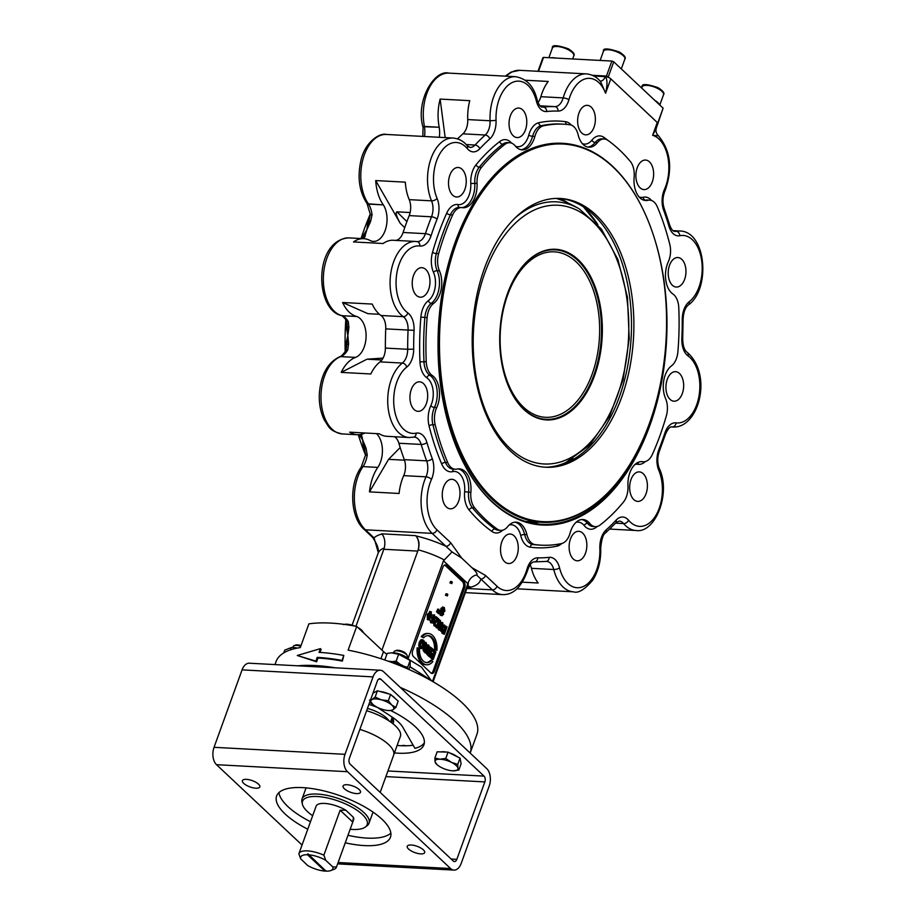 <?xml version="1.0" encoding="UTF-8"?>
<svg xmlns="http://www.w3.org/2000/svg" width="917" height="917" viewBox="0 0 917 917"><rect width="100%" height="100%" fill="white"/><g stroke="black" fill="none" stroke-linecap="round" stroke-linejoin="round"><path stroke-width="1.38" d="M296.73 648.204L291.893 647.413A10.901 3.932 19.9 0 1 293.406 647.448A10.901 3.932 19.9 0 1 297.223 648.113M290.54 649.844L291.365 647.54L284.774 650.119L283.766 652.893M292.913 647.425L293.291 646.37A7.118 2.568 19.9 0 1 294.151 645.625A7.118 2.568 19.9 0 1 300.742 646.336M301.005 645.637A5.811 2.098 -160.1 0 0 295.641 645.064L294.151 645.625M422.829 136.415L423.069 126.695L439.22 127.245A39.167 23.464 -86.9 0 1 440.137 99.082L469.745 100.675A39.167 23.464 93.1 0 0 467.75 119.577A14.248 8.528 -86.9 0 1 462.925 133.825A227.886 136.507 93.1 0 0 457.56 138.868M367.167 203.746L383.375 204.915A39.167 23.464 -86.9 0 1 375.706 180.569L405.314 182.162A39.167 23.464 93.1 0 0 409.223 199.654A14.248 8.528 -86.9 0 1 409.2 215.61A227.886 136.507 93.1 0 0 403.09 232.482A14.248 8.528 -86.9 0 1 395.663 240.392M394.482 436.721A14.248 8.528 -86.9 0 1 398.872 443.243A227.886 136.507 93.1 0 0 404.305 459.658A14.248 8.528 -86.9 0 1 403.698 475.636L426.015 476.829A39.167 23.464 93.1 0 0 432.159 533.373L445.868 546.245A4.276 3.049 -46.8 0 0 450.648 542.681L436.939 529.808A34.892 20.908 -86.9 0 1 431.46 479.442A18.512 11.096 93.1 0 0 432.262 458.66A223.61 133.951 -86.9 0 1 426.921 442.556A18.512 11.096 93.1 0 0 416.123 433.156A34.892 20.908 -86.9 0 1 394.241 408.397A34.892 20.908 -86.9 0 1 406.747 367.098A18.512 11.096 93.1 0 0 413.67 349.171A223.61 133.951 -86.9 0 1 414.048 330.326A18.512 11.096 93.1 0 0 407.836 312.915A34.892 20.908 -86.9 0 1 396.958 272.544A34.892 20.908 -86.9 0 1 419.871 246.008A4.276 3.416 97.6 0 0 417.017 241.595A4.276 3.416 97.6 0 0 416.799 241.572A39.167 23.464 93.1 0 0 415.688 241.469L393.37 240.277A39.167 23.464 93.1 0 0 383.1 243.521L353.492 241.939A39.167 23.464 -86.9 0 1 363.762 238.684A39.167 23.464 -86.9 0 1 370.01 240.472A20.942 12.551 93.1 0 0 373.345 241.435A20.942 12.551 93.1 0 0 385.851 228.299A20.942 12.551 93.1 0 0 383.375 204.915A227.886 136.507 -86.9 0 1 383.375 204.904L368.577 204.101A39.167 23.464 -86.9 0 1 362.742 160.016A39.167 23.464 -86.9 0 1 386.401 134.455L453.136 138.031A39.167 23.464 93.1 0 0 430.784 159.214A39.167 23.464 93.1 0 0 431.54 200.846L409.223 199.654M385.369 348.082A14.248 8.528 -86.9 0 1 380.039 361.871A39.167 23.464 93.1 0 0 370.812 373.976L341.204 372.394A39.167 23.464 -86.9 0 1 355.532 357.412A20.942 12.551 93.1 0 0 366.078 336.848A20.942 12.551 93.1 0 0 356.782 316.503L341.984 315.689L356.782 316.503A39.167 23.464 -86.9 0 1 342.603 302.495L372.21 304.077A39.167 23.464 93.1 0 0 380.968 315.482A14.248 8.528 -86.9 0 1 385.748 328.871A227.886 136.507 93.1 0 0 385.369 348.082L407.687 349.274A14.248 8.528 -86.9 0 1 402.357 363.063A39.167 23.464 93.1 0 0 387.971 406.403A39.167 23.464 93.1 0 0 409.142 437.512L386.825 436.309A39.167 23.464 93.1 0 1 379.294 433.764L349.686 432.182A39.167 23.464 -86.9 0 0 357.217 434.727A39.167 23.464 -86.9 0 0 364.966 432.996M535.058 544.583A17.091 10.236 -86.9 0 1 526.908 534.645A21.366 12.792 93.1 0 0 516.088 522.163A21.366 12.792 93.1 0 0 507.594 526.725A17.091 10.236 -86.9 0 1 500.797 530.381A17.091 10.236 -86.9 0 1 497.22 529.075A210.784 126.271 -86.9 0 1 474.708 507.926A17.091 10.236 -86.9 0 1 470.868 492.234A21.366 12.792 93.1 0 0 459.337 468.851A21.366 12.792 93.1 0 0 457.079 469.068A17.091 10.236 -86.9 0 1 455.279 469.229A17.091 10.236 -86.9 0 1 447.691 462.535A210.784 126.271 -86.9 0 1 435.197 424.846A17.091 10.236 -86.9 0 1 436.71 407.618A21.366 12.792 93.1 0 0 432.136 375.397A17.091 10.236 -86.9 0 1 426.245 361.722A210.784 126.271 -86.9 0 1 427.127 317.603A17.091 10.236 -86.9 0 1 433.581 303.447A21.366 12.792 93.1 0 0 439.449 270.813A17.091 10.236 -86.9 0 1 438.624 253.677A210.784 126.271 -86.9 0 1 452.643 214.945A17.091 10.236 -86.9 0 1 461.652 207.586A17.091 10.236 -86.9 0 1 462.306 207.655A21.366 12.792 93.1 0 0 463.131 207.746A21.366 12.792 93.1 0 0 477.046 183.354A17.091 10.236 -86.9 0 1 481.517 167.33A210.784 126.271 -86.9 0 1 504.923 144.359A17.091 10.236 -86.9 0 1 509.703 142.731A17.091 10.236 -86.9 0 1 515.216 145.895A21.366 12.792 93.1 0 0 522.105 149.849A21.366 12.792 93.1 0 0 534.875 136.438A17.091 10.236 -86.9 0 1 543.437 125.835A210.784 126.271 -86.9 0 1 563.772 124.196A210.784 126.271 -86.9 0 1 569.95 124.781A17.091 10.236 -86.9 0 1 578.111 134.719A21.366 12.792 93.1 0 0 588.932 147.213A21.366 12.792 93.1 0 0 597.426 142.639A17.091 10.236 -86.9 0 1 604.223 138.983A17.091 10.236 -86.9 0 1 607.788 140.29A210.784 126.271 -86.9 0 1 630.311 161.438A17.091 10.236 -86.9 0 1 634.14 177.13A21.366 12.792 93.1 0 0 645.683 200.514A21.366 12.792 93.1 0 0 647.929 200.307A17.091 10.236 -86.9 0 1 649.74 200.135A17.091 10.236 -86.9 0 1 657.317 206.841A210.784 126.271 -86.9 0 1 669.811 244.518A17.091 10.236 -86.9 0 1 668.298 261.758A21.366 12.792 93.1 0 0 672.872 293.979A17.091 10.236 -86.9 0 1 678.775 307.642A210.784 126.271 -86.9 0 1 677.892 351.761A17.091 10.236 -86.9 0 1 671.439 365.917A21.366 12.792 93.1 0 0 665.57 398.551A17.091 10.236 -86.9 0 1 666.384 415.688A210.784 126.271 -86.9 0 1 652.365 454.431A17.091 10.236 -86.9 0 1 643.356 461.778A17.091 10.236 -86.9 0 1 642.702 461.709A21.366 12.792 93.1 0 0 641.889 461.629A21.366 12.792 93.1 0 0 627.962 486.021A17.091 10.236 -86.9 0 1 623.491 502.035A210.784 126.271 -86.9 0 1 600.085 525.005A17.091 10.236 -86.9 0 1 595.316 526.645A17.091 10.236 -86.9 0 1 589.803 523.469A21.366 12.792 93.1 0 0 582.903 519.515A21.366 12.792 93.1 0 0 570.133 532.937A17.091 10.236 -86.9 0 1 561.571 543.54A210.784 126.271 -86.9 0 1 541.236 545.168A210.784 126.271 -86.9 0 1 535.058 544.583L532.777 544.469A17.091 10.236 -86.9 0 1 524.627 534.519A21.366 12.792 93.1 0 0 514.941 522.186M403.698 475.636A39.167 23.464 93.1 0 0 399.09 493.472L369.482 491.879A39.167 23.464 -86.9 0 1 377.793 467.406A20.942 12.551 93.1 0 0 376.486 433.615M355.945 626.265L383.822 549.272L417.774 551.094A11.394 6.82 93.1 0 0 415.584 535.643L415.837 535.883C418.943 539.276 419.745 543.919 418.255 549.776L381.93 650.107M408.088 658.601L443.484 560.814L467.842 583.693L468.232 582.547C469.894 578.386 472.668 575.853 476.542 574.948L492.303 589.849A39.167 23.464 93.1 0 0 502.642 594.617L465.366 592.623M415.837 535.883A57.679 20.827 -160.1 0 1 445.868 546.245L452.035 551.942L443.484 560.814M467.842 583.693L432.503 681.285M424.353 742.839A60.533 21.859 19.9 0 1 414.931 748.329L402.815 727.238A37.746 13.629 -160.1 0 0 391.651 716.75L376.99 707.156M337.639 863.871L453.961 870.095A12.815 7.68 -86.9 0 0 461.182 863.436L489.208 786.007A12.815 7.68 -86.9 0 0 486.744 768.629L400.225 687.372A106.819 38.56 19.9 0 1 470.157 753.04L476.932 734.322A106.819 38.56 -160.1 0 0 467.67 708.474A106.819 38.56 -160.1 0 0 454.958 696.542A106.819 38.56 -160.1 0 0 348.128 650.142L356.713 626.414L383.512 651.586A31.338 11.313 -160.1 0 0 386.836 654.337M409.819 666.808L419.321 672.642L418.794 674.11M434.062 682.328L419.321 672.642M356.713 626.414A106.819 38.56 19.9 0 0 308.88 623.858L300.295 647.585A106.819 38.56 -160.1 0 0 276.051 661.604L274.974 664.584M297.716 665.811A106.819 38.56 19.9 0 1 335.484 667.828M343.806 655.437L342.396 661.077A106.819 38.56 -160.1 0 0 317.958 658.062L316.606 661.81L297.28 655.495L320.4 648.64L319.047 652.377A108.24 39.076 19.9 0 1 343.806 655.437L341.995 660.435A108.24 39.076 -160.1 0 0 317.236 657.374L315.884 661.123L297.28 655.495M320.4 648.64L321.122 649.316L319.999 652.434M409.853 666.705A47.707 17.228 19.9 0 1 413.98 669.215L420.284 673.261M364.129 238.707L366.926 229.571L370.548 221.662L372.05 214.91A20.942 12.551 93.1 0 0 368.565 204.124A227.886 136.507 -86.9 0 1 368.577 204.101L367.213 203.803C359.281 191.871 357.183 177.485 360.897 160.647C364.679 142.616 379.42 132.472 386.401 134.455M378.297 552.561L374.044 537.889L365.425 529.797A39.167 23.464 -86.9 0 1 362.983 466.604A20.942 12.551 93.1 0 0 367.236 455.015L366.021 448.092L362.708 440.103L361.378 434.073M355.532 357.412L340.723 356.621A4.276 3.313 -110.1 0 0 339.68 356.77C327.598 362.605 320.835 374.812 319.368 393.393C318.875 403.469 320.549 412.398 324.4 420.192C328.962 426.462 328.71 430.967 342.408 433.936A39.167 23.464 -86.9 0 1 320.996 398.459A39.167 23.464 -86.9 0 1 340.723 356.621A20.942 12.551 93.1 0 0 347.784 349.801L348.575 343.852L347.864 335.507L348.896 327.449L348.345 321.844A20.942 12.551 93.1 0 0 341.984 315.7A39.167 23.464 -86.9 0 1 323.598 273.415A39.167 23.464 -86.9 0 1 348.953 237.893L363.762 238.684M439.335 137.298A20.942 12.551 93.1 0 0 439.22 127.245A227.886 136.507 -86.9 0 1 439.232 127.234L424.433 126.443A39.167 23.464 -86.9 0 1 448.894 73.119L515.629 76.696A39.167 23.464 93.1 0 0 490.068 120.769L467.75 119.577M525.269 80.226L548.24 81.453A39.167 23.464 93.1 0 0 540.87 96.698A14.248 8.528 -86.9 0 1 537.992 102.498M410.128 212.538L396.946 211.838C395.284 212.423 396.362 216.229 400.179 223.244L375.706 180.569M404.5 460.196L388.579 459.337L400.179 447.519M369.482 491.879L388.579 459.337M379.466 314.29L367.9 313.671L342.603 302.495M381.873 359.991L366.995 359.189L382.102 358.157A17.091 10.236 93.1 0 0 383.123 357.997M341.204 372.394L366.995 359.189M445.169 137.607L440.137 99.082M530.129 564.803A14.248 8.528 -86.9 0 1 531.436 568.322A39.167 23.464 93.1 0 0 538.199 583.006L522.472 582.169M610.149 528.662A39.167 23.464 93.1 0 0 611.754 529.063L609.851 528.96M342.396 661.077L341.995 660.435M317.958 658.062L317.236 657.374M316.606 661.81L315.884 661.123M467.808 585.86L470.765 587.476A11.394 6.82 93.1 0 0 467.762 586.089A11.394 6.82 93.1 0 0 467.727 586.089M415.584 535.643L381.621 533.82A11.394 6.82 -86.9 0 1 383.822 549.272M436.939 529.808A4.276 3.049 -46.8 0 1 432.159 533.373L365.425 529.797A4.276 3.049 -46.8 0 1 363.866 529.166L372.474 537.259C376.898 543.586 378.836 548.675 378.297 552.504L378.171 553.146A47.707 17.228 19.9 0 1 384.212 548.045M370.365 214.933A210.784 126.271 93.1 0 0 367.935 220.802A2.854 1.123 -158.2 0 0 369.15 220.424L366.926 229.571L362.788 238.019A2.854 0.928 18.1 0 1 361.596 238.317A210.784 126.271 93.1 0 0 361.516 238.569M372.05 214.91A4.276 0.894 -6.1 0 1 370.33 214.383L369.15 220.424A4.276 0.757 -156.8 0 0 370.548 221.662M367.935 220.802L366.926 229.571L361.596 238.317M365.333 236.07A4.276 3.393 14.6 0 0 362.788 238.019L362.605 238.603M346.213 320.331A210.784 126.271 93.1 0 0 345.927 325.409L347.05 325.478L347.864 335.507L346.649 345.514L345.526 345.354A210.784 126.271 93.1 0 0 345.617 350.993M347.13 324.24L347.05 325.478A4.276 2.373 -173.1 0 0 348.896 327.449M345.927 325.409L347.864 335.507L345.526 345.354M348.575 343.852A4.276 2.04 -4.4 0 0 346.649 345.514L346.683 346.741M360.014 434.601L362.708 440.103L364.576 448.975A2.854 1.341 -20.4 0 0 363.384 448.379A210.784 126.271 93.1 0 0 365.585 454.098M359.189 434.692L362.708 440.103L363.384 448.379M366.021 448.092L364.576 448.975L365.505 455.187L367.236 455.015M423.092 126.684L424.433 126.443A227.886 136.507 -86.9 0 0 424.422 126.454A20.942 12.551 93.1 0 1 424.525 136.495M347.13 324.309L346.523 320.904A4.276 2.43 -28 0 0 346.534 320.916A4.276 2.43 -28 0 0 348.345 321.844M341.147 315.528L341.984 315.7A227.886 136.507 -86.9 0 1 341.984 315.689L341.479 315.608C314.348 309.579 313.671 239.761 348.953 237.893M347.784 349.801A4.276 2.143 -151.3 0 0 345.881 350.523A4.276 2.143 -151.3 0 0 345.881 350.535L346.683 346.672M372.474 537.259A4.276 3.049 -46.8 0 0 374.044 537.889A57.679 20.827 -160.1 0 1 381.862 534.061M452.035 551.942L461.606 557.995L450.648 542.681M506.344 76.203A39.167 23.464 -86.9 0 1 519.698 70.322L586.433 73.887C592.244 74.472 597.001 77.12 600.704 81.842L605.587 93.236L610.802 78.851L657.271 122.5A4.276 1.547 -160.1 0 1 657.867 123.772L656.4 127.818C655.449 130.89 656.102 133.515 658.349 135.659C670.728 150.571 672.918 169.015 664.928 191A4.276 1.845 -155.9 0 0 664.447 189.441A18.512 11.096 93.1 0 0 663.644 210.222A223.61 133.951 -86.9 0 1 668.986 226.327A18.512 11.096 93.1 0 0 679.784 235.715A34.892 20.908 -86.9 0 1 701.654 260.474A34.892 20.908 -86.9 0 1 689.16 301.785A18.512 11.096 93.1 0 0 682.237 319.701A223.61 133.951 -86.9 0 1 681.858 338.556A18.512 11.096 93.1 0 0 688.071 355.956A34.892 20.908 -86.9 0 1 698.937 396.339A34.892 20.908 -86.9 0 1 676.035 422.875A18.512 11.096 93.1 0 0 664.836 433.133A223.61 133.951 -86.9 0 1 658.853 449.685A18.512 11.096 93.1 0 0 658.819 470.432A34.892 20.908 -86.9 0 1 655.758 515.606A34.892 20.908 -86.9 0 1 628.592 520.26A18.512 11.096 93.1 0 0 616.132 520.122A223.61 133.951 -86.9 0 1 606.126 529.934A18.512 11.096 93.1 0 0 599.856 548.469A34.892 20.908 -86.9 0 1 583.693 586.341A34.892 20.908 -86.9 0 1 559.542 567.864A18.512 11.096 93.1 0 0 549.145 557.353A223.61 133.951 -86.9 0 1 537.821 557.8A18.512 11.096 93.1 0 0 526.988 569.159A34.892 20.908 -86.9 0 1 497.071 586.295L485.54 575.463L471.877 567.646L461.606 557.995M471.877 567.646C476.382 571.876 477.94 574.306 476.542 574.948M485.54 575.463A4.276 3.049 133.2 0 1 480.772 579.028A57.679 20.827 -160.1 0 1 470.513 587.235M413.464 656.583A4.276 2.556 -86.9 0 1 412.639 650.783L442.922 567.119A4.276 2.556 -86.9 0 1 445.33 564.895A4.276 2.556 -86.9 0 1 446.464 565.411L463.887 581.779A4.276 2.556 -86.9 0 1 464.713 587.568L434.417 671.244A4.276 2.556 -86.9 0 1 432.01 673.468A4.276 2.556 -86.9 0 1 430.887 672.952L413.464 656.583M600.016 81.028A8.551 5.124 93.1 0 0 600.28 81.063A8.551 5.124 93.1 0 0 600.383 81.074A8.551 5.124 93.1 0 0 605.197 76.627L593.826 76.008M419.871 246.008A18.512 11.096 93.1 0 0 431.059 235.738A223.61 133.951 -86.9 0 1 437.054 219.197A18.512 11.096 93.1 0 0 437.088 198.439A34.892 20.908 -86.9 0 1 440.137 153.265A34.892 20.908 -86.9 0 1 467.303 148.611A18.512 11.096 93.1 0 0 479.774 148.76A223.61 133.951 -86.9 0 1 489.77 138.937A18.512 11.096 93.1 0 0 496.051 120.414A34.892 20.908 -86.9 0 1 512.202 82.541A34.892 20.908 -86.9 0 1 536.353 101.008A18.512 11.096 93.1 0 0 546.75 111.519A223.61 133.951 -86.9 0 1 558.086 111.072A18.512 11.096 93.1 0 0 568.918 99.724A34.892 20.908 -86.9 0 1 586.72 78.518A34.892 20.908 -86.9 0 1 605.587 93.236C607.558 84.547 607.421 79.011 605.197 76.627L593.849 76.019M656.4 127.818L652.629 135.315L657.546 135.773M444.642 565.01A4.276 2.556 -86.9 0 1 445.1 565.342L462.523 581.71A4.276 2.556 -86.9 0 1 463.349 587.499L433.053 671.175A4.276 2.556 -86.9 0 1 431.334 673.273M440.584 614.516L441.707 614.081L441.249 611.547M442.063 611.65L443.14 610.516L442.865 608.166M432.056 621.886L432.996 621.703L432.056 621.886L431.701 620.511L433.351 615.937L434.28 615.743L434.635 617.164L432.996 621.703L431.861 621.646L433.5 617.107L433.133 615.685M421.19 647.196L422.439 647.333L421.19 647.196L420.502 645.522L420.972 642.92L423.39 641.121L423.608 645.396L422.439 647.333L421.293 647.276L422.473 645.339L422.164 640.983M428.732 654.073L429.248 652.64L427.826 651.655M429.821 651.059L430.554 649.041L428.973 647.987M425.213 650.726L425.947 648.686L424.514 647.861M443.22 632.077L445.02 627.102L443.198 626.047M428.789 618.815L429.718 618.631L428.789 618.815L428.422 617.439L430.084 612.865L431.013 612.671L431.368 614.092L429.718 618.631L428.594 618.574L430.233 614.035L429.867 612.613M427.345 619.583L428.48 619.651L428.503 614.447L431.311 611.845L431.288 617.049L428.48 619.651L429.179 619.995L427.345 619.583L427.368 614.379L430.176 611.788M442.028 625.681L443.656 625.016M443.152 624.993L447.049 626.838L444.344 634.335L442.212 633.338L440.664 629.429M426.68 646.668L427.322 644.88L429.041 645.476L426.336 652.973L424.239 650.485L424.342 648.376L426.038 647.035L425.671 642.313L426.428 643.023L426.726 647.299L427.391 647.918L428.468 644.938M426.336 652.973L425.19 652.915L423.104 650.428L423.207 648.319L424.903 646.966L424.686 644.17M428.457 647.104L430.222 647.012L432.572 648.8L429.867 656.285L427.677 653.832L427.723 652.021L428.915 650.99L428.789 648.319L429.855 647.058L428.709 646.989L430.188 647.562M429.867 656.285L428.72 656.228L426.531 653.764L427.448 649.889M433.225 659.449L430.497 656.893L430.818 655.999L432.962 658.016L433.707 655.964L431.701 654.085L432.022 653.202L434.028 655.082L435.036 652.296L432.893 650.279L433.214 649.396L435.93 651.953L433.225 659.449L432.079 659.392L429.557 656.274M432.102 657.202L432.572 655.907L430.658 654.108M433.168 654.268L433.901 652.239L431.976 650.44M428.434 633.498L427.299 633.441A15.669 9.388 -86.9 0 0 421.201 636.616L423.551 637.819L422.347 636.673A15.669 9.388 -86.9 0 1 428.434 633.498A15.669 9.388 -86.9 0 1 436.916 650.371L434.566 649.167A13.526 8.104 93.1 0 0 427.746 635.63M426.76 664.791L425.614 664.722A15.669 9.388 -86.9 0 1 417.132 647.861L418.278 647.918A15.669 9.388 93.1 0 0 426.76 664.791A15.669 9.388 93.1 0 0 432.847 661.604L431.632 660.469A13.526 8.104 -86.9 0 1 426.875 662.659A13.526 8.104 -86.9 0 1 419.482 649.053L418.278 647.918M426.302 662.59A13.526 8.104 93.1 0 0 430.497 660.412L431.632 660.469M421.511 648.308L419.745 648.01L418.702 645.671L419.229 642.29L420.788 639.894L422.565 640.192M440.298 625.256L441.306 622.46L442.991 623.021L440.275 630.518L439.449 629.75L439.851 622.162L437.696 628.099L437.157 627.595L439.873 620.098L440.515 620.706L440.103 628.982L442.452 622.517M440.275 630.518L438.315 629.681L438.509 625.841M437.696 628.099L436.022 627.526L436.389 626.494M435.976 625.36L436.767 625.405L438.555 620.522M436.412 626.494L435.139 625.898L434.578 622.62L433.443 622.563L435.254 620.534L438.246 619.743L436.114 617.726L436.423 616.854L439.105 619.388L435.197 623.124L435.495 625.073L436.801 625.428L436.412 626.494L433.993 625.841L433.546 622.288M437.111 619.674L435.185 617.875M431.884 614.975L434.578 614.917L434.566 620.121L431.758 622.723L431.769 617.508L434.578 614.917M430.612 622.654L432.446 623.067L430.612 622.654L430.039 619.537M439.69 612.12L442.132 611.031L442.051 608.407L444.287 607.49L444.894 611.054L443.461 612.292L443.484 614.573L441.455 615.318L442.223 615.697L440.309 615.261L439.495 613.393M442.143 611.009L441.008 610.951L440.905 608.349L443.152 607.421M439.06 610.195L440.355 610.596L439.426 613.633L438.292 613.576L437.822 612.567M438.326 612.602L436.549 611.937L437.73 609.14L438.865 609.209L438.326 612.602L437.684 611.994L438.865 609.209M447.324 595.947L445.49 595.236L446.006 593.803L447.141 593.861L447.84 594.514L447.324 595.947L446.625 595.293L447.141 593.861M451.794 583.613L449.949 582.903L450.465 581.47L451.611 581.527L452.31 582.18L451.794 583.613L451.095 582.96L451.611 581.527M429.488 611.444L431.311 611.845M430.084 612.865L431.013 612.671L430.279 612.636M444.344 634.335L442.005 631.343L442.258 627.354L444.55 625.05L443.404 624.981M444.332 626.116L446.155 627.159L444.069 632.925L442.647 630.988L442.865 627.939L444.573 626.093M445.02 627.102L446.155 627.159M424.697 642.267L425.671 642.313M424.892 650.119L425.648 647.918L427.081 648.755L426.061 651.574L424.892 650.119M425.648 647.918L426.577 648.273L425.442 648.216M425.947 648.686L427.081 648.755M426.531 653.764L427.677 653.832M427.792 650.898L428.927 650.955M428.319 653.443L428.973 651.712L430.382 652.709L429.592 654.898L428.319 653.443M428.973 651.712L429.729 652.09L428.583 652.021M430.119 648.055L431.689 649.098L430.681 651.872L429.339 650.348L430.245 648.044M430.554 649.041L431.689 649.098M429.248 652.64L430.382 652.709M429.362 656.824L430.497 656.893M429.981 655.953L430.818 655.999M432.572 655.907L433.707 655.964M430.681 654.027L431.701 654.085M431.001 653.145L432.022 653.202M433.901 652.239L435.036 652.296M432.056 650.233L432.893 650.279M432.377 649.351L433.214 649.396M434.566 649.167L435.701 649.225A13.526 8.104 93.1 0 0 428.319 635.63A13.526 8.104 93.1 0 0 423.551 637.819M421.201 636.616L422.347 636.673M436.916 650.371L435.701 649.225M418.702 645.671L419.837 645.728L420.364 642.347L422.68 639.757L421.545 639.688M420.788 639.894L423.711 640.261L424.743 642.599L424.216 645.969L422.645 648.365L420.88 648.067L419.837 645.728M422.645 648.365L419.745 648.01M422.748 640.8L423.39 641.121M438.315 629.681L439.449 629.75M436.022 627.526L437.157 627.595M438.876 620.041L439.873 620.098M436.194 625.417L436.767 625.405M434.211 621.268L438.246 619.743M434.578 622.62L435.346 621.336M435.254 620.534L436.4 620.603M435.22 617.68L436.114 617.726M435.288 616.797L436.423 616.854M443.484 612.292L442.338 612.235M440.309 615.261L441.455 615.318L440.836 612.178L442.132 611.031M442.361 607.043L444.287 607.49M441.719 614.585L441.409 612.705L442.384 611.616L442.831 612.659L442.854 614.138L441.707 614.081M442.728 610.642L442.682 608.877L444.011 608.223L444.275 610.573L443.198 611.708L442.728 610.642M441.696 612.602L442.831 612.659M439.426 613.633L438.785 613.037L439.965 610.241M437.65 612.969L438.785 613.037M436.549 611.937L437.684 611.994M445.49 595.236L446.625 595.293M449.949 582.903L451.095 582.96M358.306 434.738A210.784 126.271 93.1 0 0 365.528 455.038M345.801 319.655A210.784 126.271 93.1 0 0 345.182 351.715M370.285 214.028A210.784 126.271 93.1 0 0 361.057 238.546M532.135 523.103A189.922 113.765 93.1 0 0 538.99 522.151M531.596 521.75A8.906 5.33 -86.9 0 1 530.358 522.724M568.334 203.138A139.934 83.825 93.1 0 0 559.771 198.462M411.286 389.496A14.775 8.849 -86.9 0 1 419.608 381.816A14.775 8.849 -86.9 0 1 427.654 397.05A14.775 8.849 -86.9 0 1 418.026 411.332A14.775 8.849 -86.9 0 1 411.286 389.496M443.599 486.984A14.775 8.849 -86.9 0 1 451.921 479.304A14.775 8.849 -86.9 0 1 459.979 494.538A14.775 8.849 -86.9 0 1 450.35 508.82A14.775 8.849 -86.9 0 1 443.599 486.984M501.863 541.706A14.775 8.849 -86.9 0 1 510.184 534.026A14.775 8.849 -86.9 0 1 518.231 549.249A14.775 8.849 -86.9 0 1 508.603 563.531A14.775 8.849 -86.9 0 1 501.863 541.706M570.454 538.99A14.775 8.849 -86.9 0 1 578.776 531.31A14.775 8.849 -86.9 0 1 586.823 546.532A14.775 8.849 -86.9 0 1 577.194 560.814A14.775 8.849 -86.9 0 1 570.454 538.99M630.988 479.568A14.775 8.849 -86.9 0 1 639.309 471.888A14.775 8.849 -86.9 0 1 647.368 487.122A14.775 8.849 -86.9 0 1 637.739 501.404A14.775 8.849 -86.9 0 1 630.988 479.568M667.267 379.363A14.775 8.849 -86.9 0 1 675.588 371.683A14.775 8.849 -86.9 0 1 683.635 386.917A14.775 8.849 -86.9 0 1 674.006 401.199A14.775 8.849 -86.9 0 1 667.267 379.363M669.548 265.231A14.775 8.849 -86.9 0 1 677.869 257.551A14.775 8.849 -86.9 0 1 685.927 272.773A14.775 8.849 -86.9 0 1 676.288 287.055A14.775 8.849 -86.9 0 1 669.548 265.231M637.235 167.742A14.775 8.849 -86.9 0 1 645.557 160.062A14.775 8.849 -86.9 0 1 653.603 175.285A14.775 8.849 -86.9 0 1 643.975 189.578A14.775 8.849 -86.9 0 1 637.235 167.742M578.971 113.02A14.775 8.849 -86.9 0 1 587.304 105.34A14.775 8.849 -86.9 0 1 595.351 120.574A14.775 8.849 -86.9 0 1 585.722 134.856A14.775 8.849 -86.9 0 1 578.971 113.02M510.391 115.737A14.775 8.849 -86.9 0 1 518.713 108.057A14.775 8.849 -86.9 0 1 526.759 123.291A14.775 8.849 -86.9 0 1 517.131 137.573A14.775 8.849 -86.9 0 1 510.391 115.737M449.846 175.158A14.775 8.849 -86.9 0 1 458.168 167.479A14.775 8.849 -86.9 0 1 466.214 182.712A14.775 8.849 -86.9 0 1 456.586 196.995A14.775 8.849 -86.9 0 1 449.846 175.158M413.567 275.364A14.775 8.849 -86.9 0 1 421.9 267.684A14.775 8.849 -86.9 0 1 429.947 282.917A14.775 8.849 -86.9 0 1 420.318 297.2A14.775 8.849 -86.9 0 1 413.567 275.364M373.116 704.634L369.643 702.365M610.802 78.851A4.276 1.547 -160.1 0 0 605.209 76.615L605.197 76.627M559.152 198.404A141.115 84.536 -86.9 0 1 561.078 199.425L562.236 199.837A140.542 84.192 -86.9 0 1 566.098 202.107M654.99 240.185A190.633 114.201 93.1 0 1 612.281 491.191A190.633 114.201 93.1 0 1 460.437 456.437A190.633 114.201 93.1 0 1 438.028 343.531A189.785 113.685 -86.9 0 1 562.144 143.281A189.785 113.685 -86.9 0 1 562.373 143.293M654.257 408.661A189.922 113.765 -86.9 0 1 648.766 425.591A189.922 113.765 -86.9 0 1 541.787 524.306A189.922 113.765 -86.9 0 1 460.323 456.196M621.646 397.29A134.593 80.627 -86.9 0 1 545.833 467.246A134.593 80.627 -86.9 0 1 472.519 328.538A134.593 80.627 -86.9 0 1 560.218 198.45A134.593 80.627 -86.9 0 1 621.646 397.29M559.026 198.393A134.593 80.627 -86.9 0 1 619.25 397.164A134.593 80.627 -86.9 0 1 544.629 467.166M649.408 423.379A189.074 113.261 -86.9 0 1 630.919 462.661A189.074 113.261 -86.9 0 1 467.372 464.781A189.074 113.261 -86.9 0 1 481.952 192.513A189.074 113.261 -86.9 0 1 644.342 212.091A189.074 113.261 -86.9 0 1 649.408 423.379M644.227 211.85A189.785 113.685 93.1 0 0 644.112 211.609A189.785 113.685 93.1 0 0 562.602 143.304A189.785 113.685 93.1 0 0 438.934 326.739A189.785 113.685 93.1 0 0 542.302 522.323A189.785 113.685 93.1 0 0 630.644 463.119A189.785 113.685 93.1 0 0 630.781 462.89M401.818 745.739A5.961 2.155 19.9 0 1 406.048 745.785M392.763 723.582A24.289 8.769 -160.1 0 0 392.82 718.63A24.289 8.769 -160.1 0 0 391.25 716.486M377.563 707.546A24.289 8.769 -160.1 0 0 368.898 704.451M392.327 717.851A22.856 8.253 19.9 0 1 392.556 720.728A22.856 8.253 19.9 0 1 391.192 722.413M345.239 624.19A11.394 4.115 19.9 0 1 345.56 624.179A11.394 4.115 19.9 0 1 352.678 625.348A11.394 4.115 19.9 0 1 354.615 626.024M357.882 627.515A11.394 4.115 19.9 0 1 361.458 629.933A11.394 4.115 19.9 0 1 361.47 629.945L358.593 628.191M364.164 633.406L361.974 630.426M354.466 625.99L346.11 624.282L343.267 624.557M659.415 104.698A11.394 4.115 -160.1 0 0 654.784 100.354M555.851 58.069A11.394 4.115 -160.1 0 0 550.979 57.805M543.139 58.023L543.552 57.404L611.88 61.061L613.748 61.806L663.117 108.183L657.89 123.451M592.348 75.297L606.458 76.054L609.587 77.979M373.036 676.884L344.998 754.324L214.039 747.309L242.065 669.88L373.036 676.884A12.815 7.68 -86.9 0 1 380.257 670.224A12.815 7.68 -86.9 0 1 383.638 671.783L400.225 687.372M302.048 845.027L216.504 764.686L347.474 771.701A12.815 7.68 -86.9 0 1 344.998 754.324M347.474 771.701L450.579 868.537L338.132 862.519M453.961 870.095A12.815 7.68 -86.9 0 1 450.579 868.537M350.179 764.205A4.276 2.556 -86.9 0 1 349.354 758.405L377.391 680.976A4.276 2.556 -86.9 0 1 379.798 678.763A4.276 2.556 -86.9 0 1 380.922 679.279L484.027 776.114A4.276 2.556 -86.9 0 1 484.852 781.914L456.826 859.344A4.276 2.556 -86.9 0 1 454.419 861.556A4.276 2.556 -86.9 0 1 453.285 861.04L350.179 764.205M356.495 793.595A9.262 3.347 19.9 0 1 347.073 790.683A9.262 3.347 19.9 0 1 343.073 786.018A9.262 3.347 19.9 0 1 352.919 786.018A9.262 3.347 19.9 0 1 360.484 792.322A9.262 3.347 19.9 0 1 356.495 793.595M420.674 853.876A9.262 3.347 19.9 0 1 411.252 850.953A9.262 3.347 19.9 0 1 407.251 846.288A9.262 3.347 19.9 0 1 417.097 846.299A9.262 3.347 19.9 0 1 424.663 852.592A9.262 3.347 19.9 0 1 420.674 853.876M255.843 788.207A9.262 3.347 19.9 0 1 246.409 785.296A9.262 3.347 19.9 0 1 242.42 780.631A9.262 3.347 19.9 0 1 252.255 780.631A9.262 3.347 19.9 0 1 259.832 786.924A9.262 3.347 19.9 0 1 255.843 788.207M307.768 829.22A60.533 21.859 19.9 0 1 276.625 796.002A60.533 21.859 19.9 0 1 340.975 796.059A60.533 21.859 19.9 0 1 390.459 837.21A60.533 21.859 19.9 0 1 364.404 845.589A60.533 21.859 19.9 0 1 345.262 842.803M214.039 747.309A12.815 7.68 93.1 0 0 216.504 764.686M380.257 670.224L249.286 663.209A12.815 7.68 93.1 0 0 242.065 669.88M347.979 835.307A60.533 21.859 -160.1 0 0 367.109 838.104A60.533 21.859 -160.1 0 0 390.86 833.117M278.928 792.609A60.533 21.859 -160.1 0 0 310.485 821.735M380.097 691.533A10.97 3.955 19.9 0 1 388.819 693.94M392.052 695.705A10.97 3.955 19.9 0 1 394.986 698.318M449.617 752.914A10.97 3.955 19.9 0 1 457.319 756.754M441.215 751.917A10.97 3.955 19.9 0 1 446.304 752.078M390.665 710.526A60.533 21.859 19.9 0 1 423.906 744.799A60.533 21.859 19.9 0 1 397.852 753.178A60.533 21.859 19.9 0 1 394.425 752.926M369.769 702.032A60.533 21.859 19.9 0 1 371.064 702.468M397.13 745.429A60.533 21.859 -160.1 0 0 413.131 745.212M437.077 764.721L435.082 761.855L434.876 758.084L437.157 751.791L448.046 752.135L460.036 758.118L457.755 764.411L457.961 768.182A12.104 4.367 -160.1 0 0 451.428 762.371A12.104 4.367 -160.1 0 0 439.977 759.207A12.104 4.367 -160.1 0 0 435.082 761.855A12.104 4.367 -160.1 0 0 437.077 764.721A12.104 4.367 -160.1 0 0 441.616 767.667A12.104 4.367 -160.1 0 0 453.055 770.83A12.104 4.367 -160.1 0 0 453.961 770.83A12.104 4.367 -160.1 0 0 457.961 768.182L458.844 770.051L453.055 770.83M460.036 758.118L461.125 763.758L458.844 770.051M448.046 752.135L445.777 758.428L451.428 762.371L457.755 764.411M434.876 758.084L439.977 759.207L445.777 758.428M372.967 693.183L377.414 690.788L375.133 697.08L381.392 699.854A12.104 4.367 -160.1 0 0 371.958 699.556A12.104 4.367 -160.1 0 0 372.898 704.439A12.104 4.367 -160.1 0 0 372.91 704.439A12.104 4.367 -160.1 0 0 383.283 709.632A12.104 4.367 -160.1 0 0 389.782 710.549A12.104 4.367 -160.1 0 0 392.717 709.918A12.104 4.367 -160.1 0 0 391.777 705.035A12.104 4.367 -160.1 0 0 381.392 699.854L388.35 700.737L391.777 705.035L395.892 707.443L392.717 709.918L390.229 710.503M377.414 690.788L390.631 694.433L398.173 701.15L395.892 707.443M390.631 694.433L388.35 700.737M369.471 700.141L371.958 699.556L375.133 697.08M372.91 704.439L370.101 701.115M407.159 655.483L406.369 654.096A5.811 2.098 -160.1 0 0 401.772 651.07A5.811 2.098 -160.1 0 0 396.293 650.451L394.803 651.013A7.118 2.568 19.9 0 1 401.52 651.769A7.118 2.568 19.9 0 1 407.159 655.483A7.118 2.568 19.9 0 1 407.343 656.606L406.953 657.661M393.565 652.812L393.943 651.758A7.118 2.568 19.9 0 1 394.803 651.013M408.856 669.444L410.174 665.799L410.151 660.469L398.654 654.257L391.421 652.835L387.192 653.385L384.796 659.999M391.995 661.673L396.167 661.134L400.018 664.252M398.654 654.257L396.167 661.134M403.709 666.178L407.664 667.335L407.469 668.837M410.151 660.469L407.664 667.335M391.421 652.835L392.545 652.801A10.901 3.932 19.9 0 1 407.744 658.303L409.246 659.644M388.2 661.191A14.248 5.147 19.9 0 1 407.022 668.631A14.248 5.147 19.9 0 1 407.033 668.642M393.806 754.622L400.397 736.42A35.568 12.838 -160.1 0 0 395.387 725.84A35.568 12.838 -160.1 0 0 366.64 710.675M380.177 792.38L393.645 755.172A35.603 12.849 -160.1 0 0 388.636 744.57A35.603 12.849 -160.1 0 0 359.865 729.405M326.074 870.841L324.905 871.093L307.493 854.736L307.917 853.796L326.039 871.15A17.091 6.167 19.9 0 0 330.773 870.554L334.006 869.327A19.945 7.198 -160.1 0 0 336.424 867.23A19.945 7.198 -160.1 0 0 336.482 867.046L332.791 866.92A17.091 6.167 19.9 0 1 330.773 870.554M324.905 871.093A17.091 6.167 19.9 0 1 307.791 865.579L300.742 858.965A17.091 6.167 19.9 0 1 307.493 854.736M332.791 866.92L325.741 860.306L323.861 855.183A19.945 7.198 -160.1 0 0 298.919 853.658A19.945 7.198 -160.1 0 0 298.862 853.853L300.742 858.965M352.758 822.079L353.446 817.368L345.812 810.192L340.138 810.227L352.758 822.079L336.482 867.046M323.861 855.183L340.138 810.227M312.663 815.706A34.376 12.414 19.9 0 1 302.404 804.198A34.376 12.414 19.9 0 1 324.24 797.332A34.376 12.414 19.9 0 1 362.33 814.456A34.376 12.414 19.9 0 1 365.413 826.996A34.376 12.414 19.9 0 1 350.156 829.277M365.413 826.996L367.19 825.632A35.603 12.849 -160.1 0 0 369.012 823.237A35.603 12.849 -160.1 0 0 364.003 812.634A35.603 12.849 -160.1 0 0 328.194 795.612A35.603 12.849 -160.1 0 0 302.048 798.994A35.603 12.849 -160.1 0 0 301.922 802.008L302.404 804.198M345.812 810.192A19.945 7.198 -160.1 0 0 316.101 806.203L298.919 853.658M336.424 867.23L353.595 819.775A19.945 7.198 -160.1 0 0 353.446 817.368M308.628 854.793A17.091 6.167 19.9 0 1 325.741 860.306M367.453 708.417A21.366 7.714 19.9 0 1 386.619 718.068A21.366 7.714 19.9 0 1 388.98 720.877M557.135 198.381A29.344 10.591 19.9 0 1 563.095 200.8M565.044 201.453A28.908 10.442 -160.1 0 0 557.845 198.381M556.287 198.393A137.481 82.358 -86.9 0 1 562.671 200.617L556.378 198.393M514.46 218.521A132.862 79.584 -86.9 0 1 579.406 208.973L579.406 208.973A142.777 142.777 0 0 0 562.683 200.617M579.406 208.973L601.414 229.067L617.898 259.522L627.457 297.314L629.222 338.786L623.044 379.833L609.496 416.398L589.849 444.917L565.835 462.546A132.862 79.584 -86.9 0 1 565.835 462.546A132.862 79.584 -86.9 0 1 547.46 467.166M523.905 409.532A85.453 51.192 93.1 0 0 594.594 375.523A85.453 51.192 93.1 0 0 578.146 259.671A85.453 51.192 93.1 0 0 515.812 275.925A85.453 51.192 93.1 0 0 509.749 389.186A85.453 51.192 93.1 0 0 523.905 409.532M462.925 133.825L485.242 135.028A227.886 136.507 93.1 0 0 475.052 145.024L466.157 144.554M479.774 148.76A4.276 2.785 43 0 0 475.052 145.024A14.248 8.528 -86.9 0 1 469.951 147.419L467.166 145.688A4.276 2.877 140.1 0 1 467.303 148.611M496.051 120.414L490.068 120.769A14.248 8.528 -86.9 0 1 485.242 135.028A4.276 2.934 48.2 0 1 489.77 138.937M409.2 215.61L431.517 216.802A227.886 136.507 93.1 0 0 425.408 233.675L403.09 232.482M431.059 235.738A4.276 1.41 18.3 0 0 425.408 233.675A14.248 8.528 -86.9 0 1 417.201 241.607A14.248 8.528 -86.9 0 1 417.086 241.595M437.088 198.439A4.276 2.155 -22.9 0 1 431.54 200.846A14.248 8.528 -86.9 0 1 431.517 216.802A4.276 1.674 21.6 0 1 437.054 219.197M380.039 361.871L402.357 363.063A4.276 3.038 52.3 0 1 406.747 367.098M385.748 328.871L408.065 330.063A227.886 136.507 93.1 0 0 407.687 349.274L413.67 349.171M417.201 241.607L415.688 241.469A39.167 23.464 93.1 0 0 390.94 272.257A39.167 23.464 93.1 0 0 403.285 316.674L380.968 315.482M407.836 312.915A4.276 3.198 -54.4 0 1 403.285 316.674A14.248 8.528 -86.9 0 1 408.065 330.063L414.048 330.326M398.872 443.243L421.19 444.436A227.886 136.507 93.1 0 0 426.634 460.85L404.305 459.658M432.262 458.66A4.276 1.994 -20.2 0 1 426.634 460.85A14.248 8.528 -86.9 0 1 426.015 476.829A4.276 1.845 24.1 0 1 431.46 479.442M416.123 433.156A4.276 3.381 -101.9 0 1 413.59 437.157L414.243 437.1A14.248 8.528 -86.9 0 1 421.19 444.436A4.276 1.754 -16.6 0 0 426.921 442.556M526.908 534.645L524.627 534.519A2.854 1.009 166.6 0 0 520.753 535.585A19.945 11.944 93.1 0 0 530.267 547.174A213.638 127.979 93.1 0 0 557.135 546.119A19.945 11.944 93.1 0 0 561.8 543.483M541.236 545.168L538.955 545.053A210.784 126.271 -86.9 0 1 532.777 544.469A2.854 2.281 97.8 0 0 530.267 547.174M497.22 529.075L494.951 528.96A210.784 126.271 -86.9 0 1 472.427 507.8L474.708 507.926M500.797 530.381L498.516 530.255A17.091 10.236 -86.9 0 1 494.951 528.96A2.854 2.132 125.4 0 0 491.925 531.459A19.945 11.944 93.1 0 0 502.676 530.198M363.866 529.166C350.053 516.97 348.976 484.061 361.092 467.326A4.276 2.442 34.6 0 1 362.983 466.604L377.793 467.406M418.221 549.845A47.707 17.228 19.9 0 1 444 559.783M468.232 582.547A47.707 17.228 19.9 0 1 467.899 585.631L433.122 681.698M383.512 651.586L380.933 658.715M540.113 105.833L554.854 106.624A227.886 136.507 93.1 0 0 543.311 107.083L541.913 107.002M546.75 111.519A4.276 3.404 83.7 0 0 543.311 107.083A14.248 8.528 -86.9 0 1 542.474 107.106C540.526 107.174 538.726 104.744 537.087 99.793A4.276 1.57 165.9 0 1 536.353 101.008M568.918 99.724A4.276 1.215 -164.1 0 0 563.187 97.89L540.87 96.698M586.433 73.887A39.167 23.464 93.1 0 0 563.187 97.89A14.248 8.528 -86.9 0 1 554.854 106.624A4.276 3.416 91.8 0 1 558.086 111.072M400.179 223.244L404.718 227.68M383.019 358.203L382.102 358.157M406.907 221.593L396.946 211.838M651.586 200.525A19.945 11.944 93.1 0 0 643.23 197.247A18.512 11.096 -86.9 0 1 639.115 196.949M643.23 197.247A2.854 2.247 -103.5 0 0 645.66 200.181A17.091 10.236 -86.9 0 1 647.459 200.009L649.74 200.135M644.548 200.365A21.366 12.792 93.1 0 0 645.66 200.181L647.929 200.307M603.971 138.971A2.854 2.132 125.4 0 1 603.982 137.424A19.945 11.944 93.1 0 0 591.889 140.163A18.512 11.096 -86.9 0 1 582.364 143.637M608.235 140.61A213.638 127.979 93.1 0 0 603.982 137.424M587.797 147.064A21.366 12.792 93.1 0 0 595.144 142.513A17.091 10.236 -86.9 0 1 601.942 138.868L604.223 138.983M597.426 142.639L595.144 142.513A2.854 1.742 38.5 0 1 591.889 140.163M566.878 124.425A2.854 2.281 97.8 0 1 565.64 121.697A213.638 127.979 93.1 0 0 538.76 122.763A19.945 11.944 93.1 0 0 528.765 135.131A18.512 11.096 -86.9 0 1 515.537 146.284M571.302 125.125A19.945 11.944 93.1 0 0 565.64 121.697M520.971 149.712A21.366 12.792 93.1 0 0 532.594 136.312A17.091 10.236 -86.9 0 1 541.168 125.709A210.784 126.271 -86.9 0 1 561.502 124.07L563.772 124.196M543.437 125.835L541.168 125.709A2.854 2.247 77.9 0 1 538.76 122.763M534.875 136.438L532.594 136.312A2.854 0.779 15.3 0 1 528.765 135.131M461.916 207.597A21.366 12.792 93.1 0 0 474.777 183.228A17.091 10.236 -86.9 0 1 479.247 167.215A210.784 126.271 -86.9 0 1 502.654 144.244A17.091 10.236 -86.9 0 1 507.422 142.605L509.703 142.731M504.923 144.359L502.654 144.244A2.854 2.029 52.5 0 1 499.731 141.55A213.638 127.979 93.1 0 0 476.003 164.831A19.945 11.944 93.1 0 0 470.788 183.515A18.512 11.096 -86.9 0 1 458.019 204.571A19.945 11.944 93.1 0 0 446.739 213.076A213.638 127.979 93.1 0 0 432.526 252.335A19.945 11.944 93.1 0 0 433.489 272.326A18.512 11.096 -86.9 0 1 428.399 300.616A19.945 11.944 93.1 0 0 420.88 317.133A213.638 127.979 93.1 0 0 419.975 361.848A19.945 11.944 93.1 0 0 426.852 377.793A18.512 11.096 -86.9 0 1 430.818 405.715A19.945 11.944 93.1 0 0 429.053 425.82A213.638 127.979 93.1 0 0 441.719 464.013A19.945 11.944 93.1 0 0 452.677 471.636A18.512 11.096 -86.9 0 1 464.621 491.718A19.945 11.944 93.1 0 0 469.103 510.024A213.638 127.979 93.1 0 0 491.925 531.459M511.548 143.109A19.945 11.944 93.1 0 0 499.731 141.55M481.517 167.33L479.247 167.215A2.854 1.765 39.3 0 1 476.003 164.831M477.046 183.354L470.788 183.515M459.681 207.483A2.854 2.281 99.2 0 1 458.019 204.571M634.977 464.472A18.512 11.096 -86.9 0 1 637.888 464.3A19.945 11.944 93.1 0 0 645.236 461.595M637.888 464.3A2.854 2.281 99.2 0 1 639.183 461.962M643.356 461.778L641.075 461.664A17.091 10.236 -86.9 0 1 640.823 461.641M455.279 469.229L452.998 469.103A17.091 10.236 -86.9 0 1 445.41 462.409A210.784 126.271 -86.9 0 1 432.916 424.72A17.091 10.236 -86.9 0 1 434.429 407.492A21.366 12.792 93.1 0 0 429.855 375.271A17.091 10.236 -86.9 0 1 423.963 361.607A210.784 126.271 -86.9 0 1 424.846 317.477A17.091 10.236 -86.9 0 1 431.299 303.332A21.366 12.792 93.1 0 0 437.168 270.687A17.091 10.236 -86.9 0 1 436.343 253.55A210.784 126.271 -86.9 0 1 450.373 214.819A17.091 10.236 -86.9 0 1 459.383 207.46L461.652 207.586M452.643 214.945L450.373 214.819A2.854 1.238 24.2 0 1 446.739 213.076M438.624 253.677L436.343 253.55A2.854 0.814 15.9 0 1 432.526 252.335M439.449 270.813L437.168 270.687A2.854 1.467 -23.7 0 0 433.489 272.326M575.991 522.358A18.512 11.096 -86.9 0 1 584.175 525.544A19.945 11.944 93.1 0 0 596.176 527.332A213.638 127.979 93.1 0 0 597.357 526.404M596.176 527.332A2.854 2.029 52.5 0 1 596.084 526.633M433.581 303.447L431.299 303.332A2.854 2.04 53.5 0 1 428.399 300.616M584.175 525.544A2.854 1.903 141.1 0 1 587.522 523.355A21.366 12.792 93.1 0 0 581.756 519.538M595.316 526.645L593.035 526.518A17.091 10.236 -86.9 0 1 587.522 523.355L589.803 523.469M427.127 317.603L420.88 317.133M426.245 361.722L419.975 361.848M557.135 546.119A2.854 2.247 77.9 0 1 557.628 544.274M432.136 375.397L429.855 375.271A2.854 2.143 -55.8 0 0 426.852 377.793M436.71 407.618L434.429 407.492A2.854 1.261 24.8 0 1 430.818 405.715M435.197 424.846L432.916 424.72A2.854 1.043 -14 0 0 429.053 425.82M447.691 462.535L445.41 462.409A2.854 1.444 -23 0 0 441.719 464.013M453.846 469.149A2.854 2.247 -103.5 0 0 452.677 471.636M469.103 510.024A2.854 1.914 140.2 0 1 472.427 507.8A17.091 10.236 -86.9 0 1 468.587 492.12L464.621 491.718M470.868 492.234L468.587 492.12A21.366 12.792 93.1 0 0 458.191 468.874M467.292 587.281L470.765 587.476M466.856 588.496L492.303 589.849A4.276 3.049 -46.8 0 0 497.071 586.295M531.436 568.322L553.753 569.514A39.167 23.464 93.1 0 0 573.446 591.82L517.096 588.806M546.337 561.399A14.248 8.528 -86.9 0 1 546.589 561.41A14.248 8.528 -86.9 0 1 553.753 569.514A4.276 1.57 -14.1 0 0 559.542 567.864M615.548 523.16L623.606 523.596A39.167 23.464 93.1 0 0 635.939 530.485L609.725 529.075M616.132 520.122A4.276 2.785 -137 0 1 615.846 522.85L619.124 521.097A14.248 8.528 -86.9 0 1 623.606 523.596A4.276 2.877 -39.9 0 0 628.592 520.26M671.588 426.909L672.264 426.944A39.167 23.464 93.1 0 0 673.376 427.047L671.324 426.932M664.836 433.133A4.276 1.41 -161.7 0 1 665.478 434.291C667.817 428.95 669.949 426.485 671.863 426.909A14.248 8.528 -86.9 0 1 672.264 426.944A4.276 3.416 -82.4 0 0 676.035 422.875M673.021 230.637L679.921 231.004A39.167 23.464 93.1 0 0 676.184 231.302L673.903 231.176M679.784 235.715A4.276 3.381 78.1 0 0 676.184 231.302A14.248 8.528 -86.9 0 1 674.82 231.405C672.918 231.371 671.187 229.204 669.662 224.917A4.276 1.754 163.4 0 1 668.986 226.327M664.928 191C662.578 196.857 662.349 202.714 664.24 208.56A4.276 1.994 159.8 0 1 663.644 210.222M679.921 231.004C706.354 231.405 710.904 289.256 688.346 304.983A4.276 3.038 -127.7 0 0 689.16 301.785M688.346 304.983C685.171 307.596 683.417 312.445 683.085 319.494L682.237 319.701M683.085 319.494L682.707 338.568L681.858 338.556M682.707 338.568C682.821 345.606 684.288 350.191 687.142 352.3A4.276 3.198 125.6 0 1 688.071 355.956M665.478 434.291L659.403 451.072A4.276 1.674 -158.4 0 0 658.853 449.685M659.403 451.072C657.271 457.193 657.237 463.028 659.334 468.587A4.276 2.155 157.1 0 1 658.819 470.432M615.846 522.85L605.564 532.937A4.276 2.934 -131.8 0 0 606.126 529.934M605.564 532.937C603.226 534.049 601.609 539.104 600.704 548.102L599.856 548.469M545.753 561.433A4.276 3.404 -96.3 0 0 546.2 561.422A4.276 3.404 -96.3 0 0 549.145 557.353M534.21 561.892A4.276 3.416 -88.2 0 0 534.279 561.892A4.276 3.416 -88.2 0 0 537.821 557.8M546.589 561.41L534.279 561.892C531.7 561.995 529.499 564.746 527.676 570.145A4.276 1.215 -164.1 0 0 526.988 569.159M431.196 680.414L421.43 667.095L409.463 659.827M657.271 122.5L652.629 135.315A34.892 20.908 -86.9 0 1 664.447 189.441M464.713 587.568L463.349 587.499M463.887 581.779L462.523 581.71M434.417 671.244L433.053 671.175M446.464 565.411L445.1 565.342M427.368 614.379L428.503 614.447M430.233 614.035L431.368 614.092M429.557 616.43L430.703 616.499M442.212 633.338L443.347 633.406M440.859 631.286L442.005 631.343M441.432 627.308L442.258 627.354M444.585 626.689L445.719 626.747M424.067 651.861L425.213 651.918M423.104 650.428L424.239 650.485M423.207 648.319L424.342 648.376M427.574 655.151L428.709 655.208M426.692 651.964L427.723 652.021M428.033 648.285L428.789 648.319M430.084 648.606L431.219 648.663M419.229 642.29L420.364 642.347M422.473 645.339L423.608 645.396M433.993 625.841L435.139 625.898M431.128 617.473L431.769 617.508M433.5 617.107L434.635 617.164M432.835 619.502L433.97 619.571M439.885 612.132L440.836 612.178M440.905 608.349L442.051 608.407M443.14 610.516L444.275 610.573M642.702 461.709L641.063 461.629M509.176 525.005A18.512 11.096 -86.9 0 1 520.753 535.585M597.85 224.654A143.705 86.083 93.1 0 0 583.716 207.093M570.11 461.159A143.705 86.083 93.1 0 0 573.068 458.729M641.694 88.066L642.095 86.966A11.394 4.115 19.9 0 1 654.211 86.966A11.394 4.115 19.9 0 1 663.53 94.715L659.782 105.054M548.882 57.691L552.366 48.074A11.394 4.115 19.9 0 1 564.482 48.085A11.394 4.115 19.9 0 1 573.801 55.834L572.667 58.963M543.552 57.404L538.508 71.331M663.117 108.183L657.741 123.05M613.748 61.806L608.315 76.799M611.88 61.061L606.458 76.054M600.131 60.43L603.432 51.318A11.394 4.115 19.9 0 1 615.548 51.329A11.394 4.115 19.9 0 1 624.867 59.078L621.302 68.901M484.852 781.914L385.885 776.607M451.153 859.034L456.826 859.344M387.925 770.968L484.027 776.114M380.922 679.279L378.618 679.153M484.978 272.578A129.549 77.601 -86.9 0 1 619.663 267.237A129.549 77.601 -86.9 0 1 548.435 464.002A129.549 77.601 -86.9 0 1 484.978 272.578M509.657 388.98A84.868 50.836 93.1 0 0 588.049 388.35A84.868 50.836 93.1 0 0 577.492 260.164A84.868 50.836 93.1 0 0 515.698 276.12M576.185 261.895A82.851 49.633 -86.9 0 1 573.32 405.222A82.851 49.633 -86.9 0 1 500.155 336.516A82.851 49.633 -86.9 0 1 576.185 261.895M342.408 433.936L357.217 434.727M352.094 625.165L378.171 553.146M505.233 76.134L511.044 72.111L519.698 70.322M422.966 127.05C415.424 101.168 434.2 69.245 448.894 73.119M370.33 214.383L367.144 203.838M346.534 320.916C347.142 320.606 341.101 314.359 341.262 315.574M345.881 350.523C343.164 354.478 341.09 356.564 339.68 356.77M361.092 467.326L365.505 455.187M413.59 437.157L409.142 437.512M467.166 145.688C463.635 141.218 458.947 138.662 453.136 138.031M537.087 99.793C533.992 86.427 526.839 78.736 515.629 76.696M664.24 208.56L669.662 224.917M687.142 352.3C713.105 374.663 698.788 427.964 673.376 427.047M659.334 468.587C671.233 493.151 655.311 533.774 635.939 530.485M600.704 548.102C601.082 560.367 598.457 571.004 592.841 580.048C584.691 589.608 578.226 593.54 573.446 591.82M527.676 570.145C521.796 586.788 513.451 594.95 502.642 594.617M421.9 648.571L420.765 648.502M597.529 224.287L583.59 207.001M569.973 461.228L572.873 458.855M542.302 522.323L525.43 521.418M642.095 86.966C641.338 83.573 646.645 83.802 658.016 87.654C663.037 90.875 664.871 93.236 663.53 94.715M552.366 48.074C551.61 44.692 556.917 44.922 568.288 48.761C573.308 51.994 575.142 54.344 573.801 55.834M542.933 57.599L537.981 71.297M603.432 51.318C602.675 47.936 607.982 48.165 619.353 52.005C624.374 55.238 626.208 57.588 624.867 59.078M389.782 710.549L390.722 710.526M306.072 787.875L302.048 798.994M373.036 812.107L369.012 823.237M390.527 721.931L392.121 717.553M558.602 465.561A142.777 142.777 0 0 0 565.858 462.535"/></g></svg>
